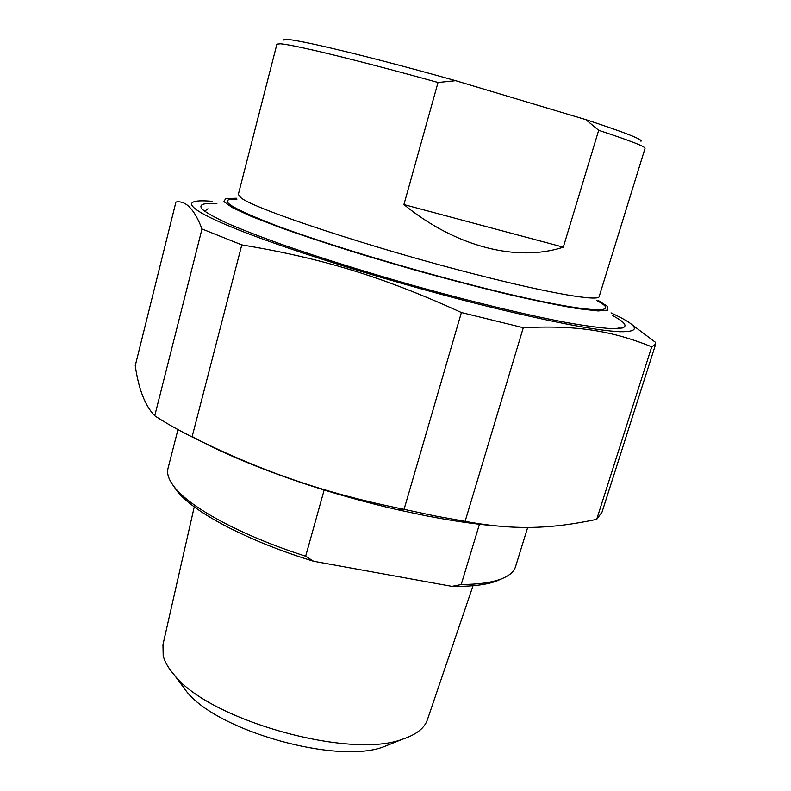 <?xml version="1.0" encoding="UTF-8"?>
<svg xmlns="http://www.w3.org/2000/svg" width="791" height="791" viewBox="0 0 791 791"><rect width="100%" height="100%" fill="white"/><g stroke="black" fill="none" stroke-linecap="round" stroke-linejoin="round"><path stroke-width="1.19" d="M216.882 203.613C202.773 202.723 198.017 204.701 202.605 209.556C207.222 213.273 215.903 218.059 228.668 223.912C243.766 230.349 262.563 237.577 285.047 245.596C321.897 258.311 363.316 271.244 409.323 284.394C469.646 301.312 527.409 315.223 567.612 322.748C586.23 325.981 600.903 327.949 611.651 328.651L622.131 328.038C628.014 326.218 624.791 322.046 612.471 315.51M212.304 201.349C179.824 198.412 183.453 207.934 238.487 229.874C293.085 251.686 398.417 284.266 486.801 306.176C551.564 321.996 595.91 330.509 619.818 331.726C640.166 332.002 639.148 326.624 616.762 315.599L611.038 312.86M655.571 344.481L602.04 512.084L596.691 519.371L651.735 346.804L655.699 344.065L655.423 342.295L631.525 324.29M461.4 312.524L523.296 327.721L465.108 521.368L435.337 516.009L404.053 509.335L461.4 312.524C382.419 276.514 321.482 258.133 241.789 244.894L192.065 436.919C177.362 429.562 164.914 422.513 154.739 415.769L202.002 228.965L241.789 244.894M202.002 228.965C194.467 209.249 185.776 200.261 175.928 202.031L135.251 365.66C138.593 389.103 145.089 405.803 154.739 415.769M465.108 521.368C514.99 530.504 550.912 528.942 596.691 519.371M496.501 525.956C475.391 524.225 451.592 520.765 425.093 515.594L397.606 509.74C365.066 502.265 332.922 493.218 301.153 482.599C256.67 467.521 220.343 452.155 192.173 436.513M192.065 436.919C229.242 455.438 265.39 470.516 300.521 482.154C331.597 492.605 366.104 501.662 404.053 509.335M651.735 346.804C612.936 331.221 578.221 324.903 523.296 327.721M563.311 247.158C517.393 262.365 455.665 246.921 403.914 204.572L563.311 247.158L598.678 130.297C630.516 140.808 645.97 146.849 645.031 148.411L599.222 296.398C599.627 301.717 552.464 294.034 477.853 274.942C372.808 248.384 252.013 208.251 240.771 197.572L238.328 194.438L276.909 44.158L280.311 43.812C292.71 44.464 357.166 60.017 438.026 82.501L455.646 80.692L585.815 119.629L598.678 130.297M403.914 204.572L438.026 82.501M455.646 80.692C356.138 52.681 279.994 35.259 284.048 40.193M640.977 141.282C643.103 139.611 624.712 132.394 585.815 119.629M598.698 300.728L607.567 306.433L607.913 310.102L598.115 310.942L577.806 308.638C559.168 305.514 535.952 300.748 508.168 294.361C478.318 287.133 446.707 278.887 413.337 269.622L364.404 255.275C333.001 245.556 305.138 236.39 280.815 227.778L251.459 216.467L232.396 207.647L223.942 201.636L225.653 198.541L236.351 198.234M207.944 208.784L205.166 210.821L205.185 211.662M618.384 328.591L618.898 327.672M479.573 523.84L461.202 584.549L451.938 586.358L313.533 561.254L305.662 556.211L324.162 490.005M173.199 485.526L177.342 491.419C194.092 512.608 248.147 541.281 313.533 561.254M451.938 586.358C471.317 586.615 486.139 584.875 496.402 581.138L502.127 578.607M305.662 556.211C242.343 535.962 191.293 508.306 174.93 487.74C168.938 480.355 166.624 473.938 167.979 468.49L177.965 429.592M527.696 527.429L515.663 566.287C514.209 571.695 509.117 576.026 500.406 579.259C491.122 582.631 478.051 584.401 461.202 584.549M473.038 585.716L427.486 719.464C424.737 727.987 416.501 734.542 402.787 739.12C350.453 759.755 209.338 720.225 174.376 675.069C168.463 668.296 164.736 661.879 163.193 655.808L162.966 644.625M178.301 679.242L186.498 691.443C217.416 731.131 337.559 764.778 383.773 746.744L391.654 743.589M236.993 199.075C215.824 198.521 228.985 207.38 276.484 225.672C324.696 243.648 407.859 268.871 478.209 286.619C581.059 312.692 626.601 315.807 596.592 300.481M397.606 509.74L404.438 509.424M301.153 482.599L300.521 482.154M177.342 491.419L174.93 487.74M496.402 581.138L500.406 579.259M162.827 645.219L194.25 506.833M383.773 746.744L402.787 739.12M186.498 691.443L174.376 675.069"/></g></svg>
